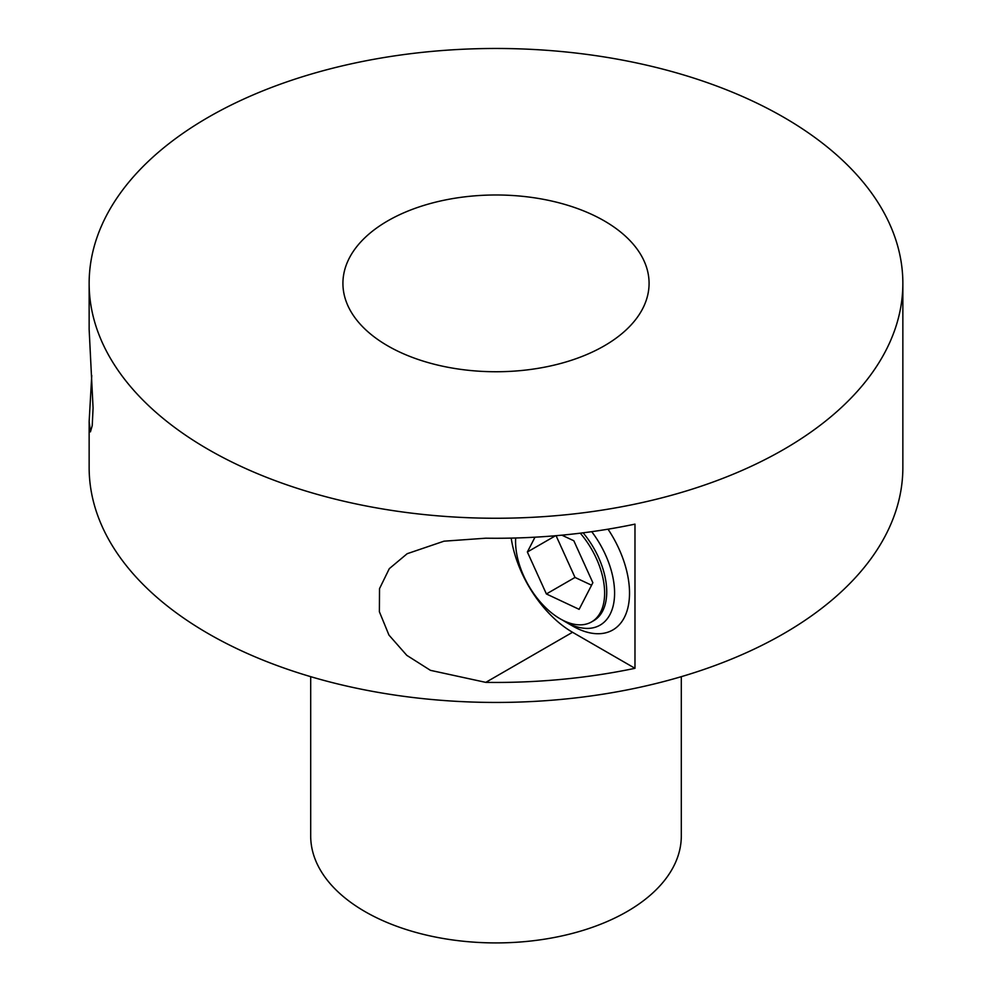 <?xml version="1.0" encoding="UTF-8"?>
<svg xmlns="http://www.w3.org/2000/svg" width="992" height="992" viewBox="0 0 992 992"><rect width="100%" height="100%" fill="white"/><g stroke="black" fill="none" stroke-linecap="round" stroke-linejoin="round"><path stroke-width="1.49" d="M91.76 375.46L89.144 421.513L90.446 431.855L92.231 425.556L93.074 408.022L89.144 329.418L89.144 283.365A406.856 234.893 0 0 0 340.306 500.377A406.856 234.893 0 0 0 783.692 449.463A406.856 234.893 0 0 0 902.856 283.365A406.856 234.893 0 0 0 651.694 66.352A406.856 234.893 0 0 0 208.308 117.267A406.856 234.893 0 0 0 89.144 283.365M485.77 682.372A406.856 234.893 -0 0 0 634.979 668.31L634.979 524.136A406.856 234.893 180 0 1 485.77 538.197L443.994 541.186L407.166 553.71L389.298 568.664L379.527 588.628L379.39 611.766L388.951 635.066L406.782 655.34L430.454 670.344L485.77 682.372L572.545 632.276L634.979 668.31M89.144 421.513L89.144 467.554A406.856 234.893 0 0 0 340.306 684.567A406.856 234.893 0 0 0 783.692 633.652A406.856 234.893 0 0 0 902.856 467.554L902.856 283.365M511.19 538.098A88.288 50.976 -120 0 0 572.545 632.276M387.76 220.869A153.078 88.375 0 0 0 342.922 283.365A153.078 88.375 0 0 0 437.422 365.019A153.078 88.375 0 0 0 604.24 345.861A153.078 88.375 0 0 0 649.078 283.365A153.078 88.375 0 0 0 554.578 201.711A153.078 88.375 0 0 0 387.76 220.869M608.022 529.182A80.563 46.512 60 0 1 612.833 629.957A80.563 46.512 60 0 1 572.545 625.964A80.563 46.512 -120 0 0 612.833 629.957A80.563 46.512 -120 0 0 608.022 529.182M310.694 676.668L310.694 835.934A185.306 106.987 0 0 0 425.084 934.774A185.306 106.987 0 0 0 627.031 911.586A185.306 106.987 0 0 0 681.306 835.934L681.306 676.668M534.998 537.18L527.36 551.998L546.394 593.96L575.013 577.443L591.579 585.206M546.394 593.96L579.13 609.336L592.856 582.726L573.822 540.764L561.881 535.172M556.078 535.692L575.013 577.443M527.36 551.998L555.52 535.742M515.691 537.986A62.967 36.357 -120 0 0 541.533 603.372A62.967 36.357 -120 0 0 591.592 621.897A62.967 36.357 -120 0 0 580.27 533.175M583.11 532.816A62.967 36.357 60 0 1 593.7 620.682L591.592 621.897M591.716 531.675A70.01 40.424 60 0 1 612.61 607.947A70.01 40.424 60 0 1 565.08 621.662A70.01 40.424 60 0 1 562.526 620.099M515.642 538.904A70.01 40.424 60 0 1 515.617 537.999M565.08 621.662L572.545 625.964"/></g></svg>

